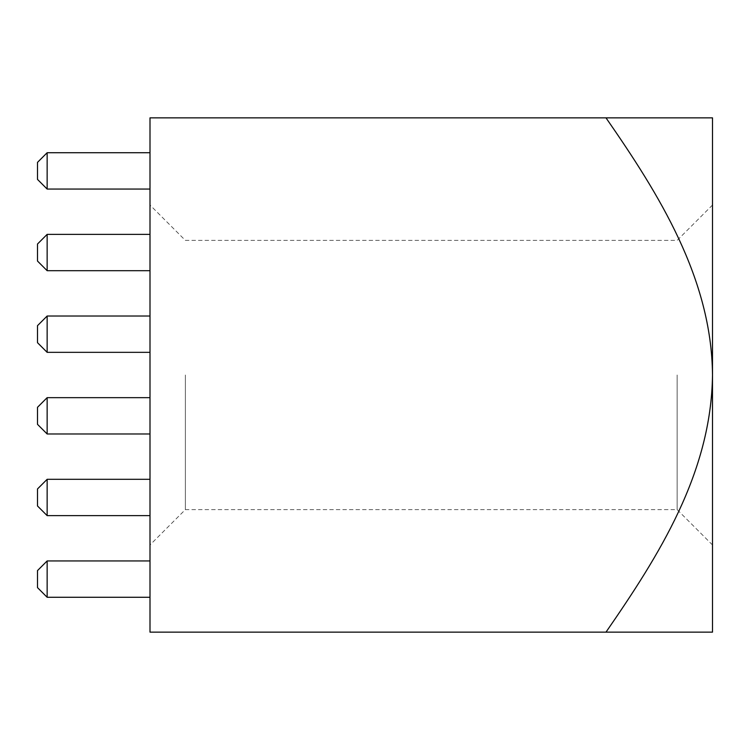 <?xml version="1.0" encoding="UTF-8"?>
<svg xmlns="http://www.w3.org/2000/svg" width="750" height="750" viewBox="0 0 750 750"><rect width="100%" height="100%" fill="white"/><g stroke="black" fill="none" stroke-linecap="round" stroke-linejoin="round"><path stroke-width="0.56" stroke-dasharray="3.75 2.81" d="M605.991 117.853C658.753 194.278 711.319 276.872 712.5 375L712.5 117.853L150 117.853L150 632.147L712.5 632.147L712.5 375C711.712 471.6 658.819 556.003 605.991 632.147M47.147 479.306L37.5 488.944L37.5 505.978L47.147 515.625L37.5 505.978L37.5 488.944L47.147 479.306L47.147 515.625L150 515.625L150 479.306L150 515.625L150 479.306L150 515.625L47.147 515.625L47.147 479.306L150 479.306L47.147 479.306L37.5 488.944L37.5 505.978L47.147 515.625L47.147 479.306L150 479.306M47.147 316.022L47.147 352.341L150 352.341L150 316.022L150 352.341L150 316.022L150 352.341L47.147 352.341L47.147 316.022L150 316.022L47.147 316.022L37.5 325.659L37.5 342.694L47.147 352.341L37.5 342.694L37.5 325.659L47.147 316.022L37.5 325.659L37.5 342.694L47.147 352.341L47.147 316.022L150 316.022M37.5 587.625L37.5 570.591L37.5 587.625L47.147 597.272L150 597.272L150 560.944L150 597.272L150 560.944L150 597.272L150 560.944L150 597.272L150 560.944L150 597.272L150 560.944L150 597.272L150 560.944L150 597.272L47.147 597.272L150 597.272L47.147 597.272L37.5 587.625L37.5 570.591L47.147 560.944L47.147 597.272L37.5 587.625L47.147 597.272L150 597.272L47.147 597.272L47.147 560.944L37.5 570.591L37.5 587.625L37.5 570.591L47.147 560.944L47.147 597.272L37.5 587.625L37.5 570.591L37.5 587.625L47.147 597.272L47.147 560.944L150 560.944L47.147 560.944L47.147 597.272L150 597.272L47.147 597.272L37.5 587.625L47.147 597.272L37.5 587.625L47.147 597.272L37.5 587.625L37.5 570.591L47.147 560.944L150 560.944L47.147 560.944L37.5 570.591L47.147 560.944L37.5 570.591L37.5 587.625L37.5 570.591L47.147 560.944L37.5 570.591L37.5 587.625M47.147 152.728L37.5 162.375L47.147 152.728L47.147 189.056L47.147 152.728L47.147 189.056L150 189.056L150 152.728L150 189.056L150 152.728L150 189.056L150 152.728L150 189.056L150 152.728L150 189.056L150 152.728L150 189.056L150 152.728L150 189.056L47.147 189.056L150 189.056L47.147 189.056L47.147 152.728L37.5 162.375L37.5 179.409L47.147 189.056L47.147 152.728L150 152.728L47.147 152.728L37.5 162.375L47.147 152.728L37.5 162.375L47.147 152.728L150 152.728L47.147 152.728L47.147 189.056L37.5 179.409L37.5 162.375L37.5 179.409L37.5 162.375L37.5 179.409L47.147 189.056L150 189.056L47.147 189.056L47.147 152.728L150 152.728L47.147 152.728L47.147 189.056L37.5 179.409L47.147 189.056L150 189.056L47.147 189.056L37.5 179.409L37.5 162.375L37.5 179.409L37.5 162.375L37.5 179.409L47.147 189.056L47.147 152.728L47.147 189.056L37.5 179.409L37.5 162.375L47.147 152.728L150 152.728L47.147 152.728L150 152.728L47.147 152.728L37.5 162.375L47.147 152.728L37.5 162.375L37.5 179.409L47.147 189.056L150 189.056L47.147 189.056L47.147 152.728L150 152.728M677.147 375L677.147 509.616L677.147 375M185.353 375L185.353 509.616L185.353 375M47.147 433.978L37.5 424.341L47.147 433.978L47.147 397.659L37.5 407.306L37.5 424.341L37.5 407.306L37.5 424.341L47.147 433.978L47.147 397.659L37.5 407.306L47.147 397.659L47.147 433.978L150 433.978L150 397.659L150 433.978L150 397.659L150 433.978L47.147 433.978L150 433.978M47.147 234.375L47.147 270.694L37.5 261.056L47.147 270.694L150 270.694L150 234.375L150 270.694L150 234.375L150 270.694L47.147 270.694L47.147 234.375L47.147 270.694L37.5 261.056L37.5 244.022L47.147 234.375L150 234.375L47.147 234.375L37.5 244.022L37.5 261.056L37.5 244.022L47.147 234.375L150 234.375M712.5 375L712.5 205.031L712.5 375M47.147 597.272L47.147 560.944L47.147 597.272L47.147 560.944L47.147 597.272L150 597.272L47.147 597.272L47.147 560.944L150 560.944L47.147 560.944L150 560.944L47.147 560.944L150 560.944L47.147 560.944L47.147 597.272L150 597.272M47.147 397.659L150 397.659M47.147 352.341L150 352.341M47.147 189.056L37.5 179.409L47.147 189.056L150 189.056M150 375L150 205.031L150 375M47.147 270.694L150 270.694M47.147 515.625L150 515.625M47.147 560.944L37.5 570.591L47.147 560.944L150 560.944M712.5 205.031L677.147 240.384L185.353 240.384L150 205.031M712.5 544.969L677.147 509.616L185.353 509.616L150 544.969"/><path stroke-width="1.12" d="M47.147 479.306L47.147 515.625L37.5 505.978L37.5 488.944L47.147 479.306L150 479.306M47.147 152.728L47.147 189.056L37.5 179.409L37.5 162.375L47.147 152.728L150 152.728M47.147 352.341L37.5 342.694L37.5 325.659L47.147 316.022L47.147 352.341L150 352.341M47.147 515.625L150 515.625M47.147 560.944L47.147 597.272L37.5 587.625L37.5 570.591L47.147 560.944L150 560.944M47.147 234.375L47.147 270.694L37.5 261.056L37.5 244.022L47.147 234.375L150 234.375M47.147 433.978L47.147 397.659L37.5 407.306L37.5 424.341L47.147 433.978L150 433.978M47.147 597.272L150 597.272M47.147 316.022L150 316.022M712.5 117.853L712.5 632.147L150 632.147L150 117.853L712.5 117.853M47.147 397.659L150 397.659M47.147 270.694L150 270.694M605.991 632.147C658.753 555.722 711.319 473.128 712.5 375C711.712 278.4 658.819 193.997 605.991 117.853M47.147 189.056L150 189.056"/></g></svg>
